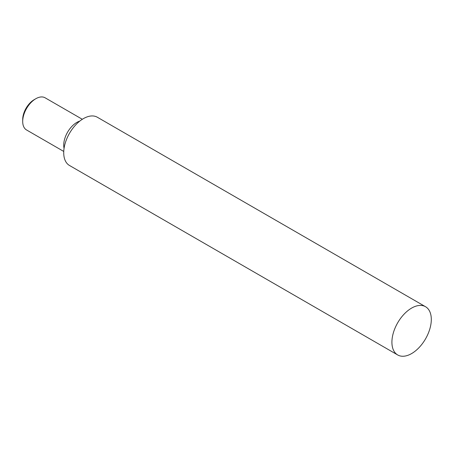 <?xml version="1.0" encoding="UTF-8"?>
<svg xmlns="http://www.w3.org/2000/svg" width="454" height="454" viewBox="0 0 454 454"><rect width="100%" height="100%" fill="white"/><g stroke="black" fill="none" stroke-linecap="round" stroke-linejoin="round"><path stroke-width="0.68" d="M22.7 121.462L22.7 119.567A16.248 9.381 -60 0 1 34.186 99.67L35.826 98.722A18.563 10.72 120 0 0 22.7 121.462A18.563 10.72 120 0 0 26.548 129.963L63.753 151.443M82.322 119.288L45.111 97.803A18.563 10.72 120 0 0 35.826 98.722M64.059 148.356A18.563 10.72 -60 0 1 63.725 145.149A18.563 10.72 -60 0 1 79.796 121.093M397.687 354.954L69.49 165.477A27.847 16.077 -60 0 1 63.725 152.726A27.847 16.077 -60 0 1 75.88 124.702A27.847 16.077 -60 0 1 97.338 117.24L425.534 306.722A27.847 16.077 -60 0 1 425.534 338.877A27.847 16.077 -60 0 1 397.687 354.954A27.847 16.077 -60 0 1 391.916 342.208A27.847 16.077 -60 0 1 404.071 314.179A27.847 16.077 -60 0 1 425.534 306.722"/></g></svg>
